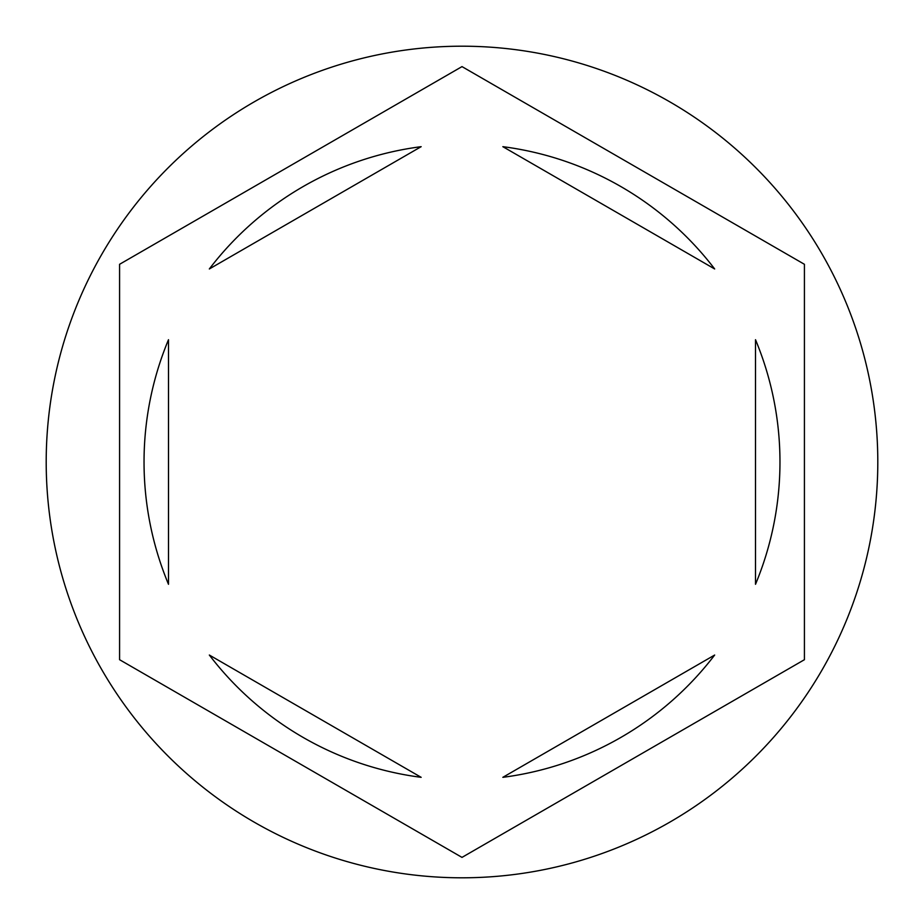 <?xml version="1.0" encoding="UTF-8"?>
<svg xmlns="http://www.w3.org/2000/svg" width="924" height="924" viewBox="0 0 924 924"><rect width="100%" height="100%" fill="white"/><g stroke="black" fill="none" stroke-linecap="round" stroke-linejoin="round"><path stroke-width="1.39" d="M877.8 462A415.8 415.8 0 0 0 462 46.2A415.8 415.8 0 0 0 46.2 462A415.8 415.8 0 0 0 462 877.8A415.8 415.8 0 0 0 877.8 462M144.04 462A317.96 317.96 0 0 0 168.491 584.291L168.491 339.709A317.96 317.96 0 0 0 144.04 462M714.668 268.965A317.96 317.96 0 0 0 502.841 146.673L714.668 268.965M755.509 584.291A317.96 317.96 0 0 0 755.509 339.709L755.509 584.291M502.841 777.327A317.96 317.96 0 0 0 714.668 655.035L502.841 777.327M209.332 655.035A317.96 317.96 0 0 0 421.159 777.327L209.332 655.035M804.423 264.299L462 66.609L119.577 264.299L119.577 659.701L462 857.391L804.423 659.701L804.423 264.299M421.159 146.673A317.96 317.96 0 0 0 209.332 268.965L421.159 146.673"/></g></svg>
